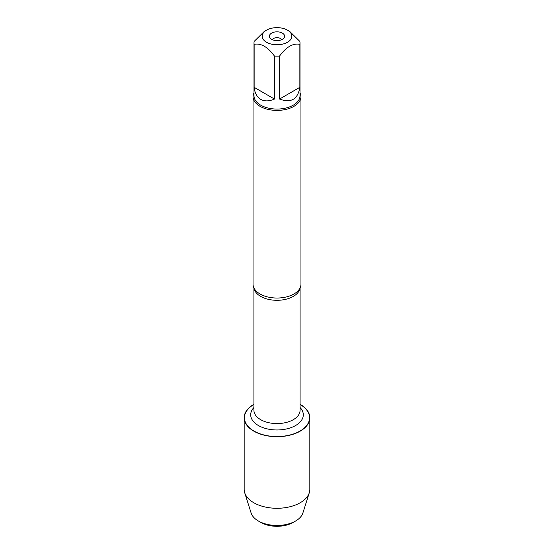 <?xml version="1.0" encoding="UTF-8"?>
<svg xmlns="http://www.w3.org/2000/svg" width="554" height="554" viewBox="0 0 554 554"><rect width="100%" height="100%" fill="white"/><g stroke="black" fill="none" stroke-linecap="round" stroke-linejoin="round"><path stroke-width="0.83" d="M253.039 96.569L253.039 284.209A23.96 13.836 0 0 0 254.951 289.617A23.96 13.836 0 0 0 260.055 293.987A23.96 13.836 0 0 0 299.049 289.617A23.96 13.836 0 0 0 300.961 284.209L300.961 96.569A23.96 13.836 180 0 1 277 110.398A23.96 13.836 180 0 1 253.039 96.569A23.96 13.836 180 0 1 253.995 92.691M300.081 404.482A32.568 18.801 180 0 1 300.012 431.054A32.568 18.801 180 0 1 253.988 431.054A32.568 18.801 180 0 1 253.919 404.482M300.005 92.691A23.96 13.836 180 0 1 300.961 96.569M281.55 39.715A4.674 2.701 0 0 0 280.303 38.427A4.674 2.701 0 0 0 275.726 37.741A4.674 2.701 0 0 0 272.45 39.715M282.367 33.108A7.597 4.384 180 0 1 283.932 37.997A7.597 4.384 180 0 1 277 40.587A7.597 4.384 180 0 1 270.068 37.997A7.597 4.384 180 0 1 272.693 32.596A7.597 4.384 180 0 1 282.367 33.108M266.516 42.256A14.826 8.559 0 0 0 287.484 42.256A14.826 8.559 0 0 0 287.484 30.151A14.826 8.559 0 0 0 278.634 27.7A14.826 8.559 0 0 0 266.516 30.151A14.826 8.559 0 0 0 266.516 42.256M279.541 99.055C291.016 103.293 297.796 99.381 299.859 87.317L279.541 99.055L279.541 56.079C286.314 46.882 293.094 42.97 299.859 44.348A23.005 13.282 0 0 0 300.005 42.887A23.005 13.282 0 0 0 299.859 41.418L289.7 31.433L287.484 30.151M299.859 87.317L299.859 44.348M266.516 30.151L264.3 31.433L254.141 41.418A23.005 13.282 0 0 0 253.995 42.887A23.005 13.282 0 0 0 254.141 44.348C260.913 42.97 267.693 46.882 274.459 56.079A23.005 13.282 0 0 0 279.541 56.079M254.141 87.317C254.792 93.086 256.987 97.102 260.733 99.36C264.563 101.479 269.14 101.375 274.459 99.055L254.141 87.317L254.141 44.348M274.459 99.055L274.459 56.079M300.005 42.887L300.005 95.787A23.005 13.282 180 0 1 285.802 108.051A23.005 13.282 180 0 1 260.733 105.177A23.005 13.282 180 0 1 253.995 95.787L253.995 42.887M300.081 404.268A32.831 18.954 180 0 1 300.213 404.344A32.831 18.954 180 0 1 309.831 417.744A32.831 18.954 180 0 1 289.562 435.257A32.831 18.954 180 0 1 253.787 431.151A32.831 18.954 180 0 1 244.169 417.744A32.831 18.954 180 0 1 253.919 404.268M309.831 417.744L309.831 489.334A32.831 18.954 180 0 1 309.298 492.741A32.831 18.954 180 0 1 286.778 507.429A32.831 18.954 180 0 1 253.787 502.734A32.831 18.954 180 0 1 244.702 492.741A32.831 18.954 180 0 1 244.169 489.334L244.169 417.744M309.298 492.741L302.886 512.997A26.315 15.193 180 0 1 295.607 521.009A26.315 15.193 180 0 1 258.393 521.009L258.393 521.009A26.315 15.193 180 0 1 251.114 512.997L244.702 492.741M260.872 522.443L258.393 521.009L260.872 522.443A22.811 13.171 0 0 0 293.128 522.443L295.607 521.009M300.005 288.073A23.081 13.331 180 0 1 277 300.303A23.081 13.331 180 0 1 253.995 288.073M253.919 287.914L253.919 410.244A23.081 13.331 0 0 0 277 423.575A23.081 13.331 0 0 0 300.081 410.244L300.081 287.914M300.081 407.515A26.294 15.18 180 0 1 277 429.973A26.294 15.18 180 0 1 253.919 407.515"/></g></svg>
